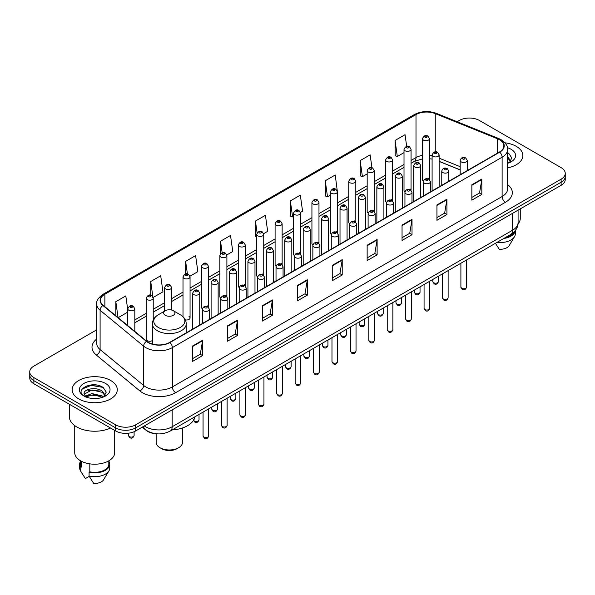 <?xml version="1.0" encoding="UTF-8"?>
<svg xmlns="http://www.w3.org/2000/svg" width="595" height="595" viewBox="0 0 595 595"><rect width="100%" height="100%" fill="white"/><g stroke="black" fill="none" stroke-linecap="round" stroke-linejoin="round"><path stroke-width="0.89" d="M410.029 188.935A3.525 2.038 0 0 1 411.056 190.281L411.063 149.3A3.525 2.038 180 0 1 408.884 151.182A3.525 2.038 180 0 1 405.039 150.736A3.525 2.038 180 0 1 404.012 149.3L404.012 190.37A3.525 2.038 0 0 0 405.002 191.791M392.648 200.917L392.648 159.929A3.525 2.038 180 0 1 390.469 161.81A3.525 2.038 180 0 1 386.624 161.371A3.525 2.038 180 0 1 385.59 159.929L385.59 201.006A3.525 2.038 0 0 0 386.586 202.419M373.191 210.199A3.525 2.038 0 0 1 374.225 211.545L374.225 170.564A3.525 2.038 180 0 1 372.054 172.446A3.525 2.038 180 0 1 368.208 172A3.525 2.038 180 0 1 367.175 170.564L367.175 211.634A3.525 2.038 0 0 0 368.171 213.055M354.776 220.827A3.525 2.038 0 0 1 355.81 222.18L355.81 181.2A3.525 2.038 180 0 1 353.631 183.074A3.525 2.038 180 0 1 349.793 182.635A3.525 2.038 180 0 1 348.759 181.2L348.759 222.27A3.525 2.038 0 0 0 349.748 223.683M337.395 232.816L337.395 191.828A3.525 2.038 180 0 1 335.216 193.71A3.525 2.038 180 0 1 331.378 193.271A3.525 2.038 180 0 1 330.344 191.828L330.344 232.905A3.525 2.038 0 0 0 331.333 234.318M318.98 243.444L318.98 202.464A3.525 2.038 180 0 1 316.8 204.345A3.525 2.038 180 0 1 312.955 203.899A3.525 2.038 180 0 1 311.929 202.464L311.929 243.534A3.525 2.038 0 0 0 312.918 244.954M299.53 252.726A3.525 2.038 0 0 1 300.557 254.08L300.564 213.092A3.525 2.038 180 0 1 298.385 214.974A3.525 2.038 180 0 1 294.54 214.535A3.525 2.038 180 0 1 293.506 213.092L293.506 254.169A3.525 2.038 0 0 0 294.503 255.582M281.108 263.362A3.525 2.038 0 0 1 282.142 264.708L282.142 223.727A3.525 2.038 180 0 1 279.97 225.609A3.525 2.038 180 0 1 276.125 225.17A3.525 2.038 180 0 1 275.091 223.727L275.091 264.805A3.525 2.038 0 0 0 276.087 266.218M262.692 273.998A3.525 2.038 0 0 1 263.726 275.344L263.726 234.363A3.525 2.038 180 0 1 261.547 236.245A3.525 2.038 180 0 1 257.709 235.799A3.525 2.038 180 0 1 256.676 234.363L256.676 275.433A3.525 2.038 0 0 0 257.665 276.853M245.311 285.979L245.311 244.991A3.525 2.038 180 0 1 243.132 246.873A3.525 2.038 180 0 1 239.294 246.434A3.525 2.038 180 0 1 238.26 244.991L238.26 286.069A3.525 2.038 0 0 0 239.25 287.482M225.862 295.261A3.525 2.038 0 0 1 226.888 296.608L226.896 255.627A3.525 2.038 180 0 1 224.717 257.509A3.525 2.038 180 0 1 220.871 257.062A3.525 2.038 180 0 1 219.845 255.627L219.845 296.697A3.525 2.038 0 0 0 220.834 298.117M207.447 305.889A3.525 2.038 0 0 1 208.473 307.243L208.473 266.262A3.525 2.038 180 0 1 206.301 268.137A3.525 2.038 180 0 1 202.456 267.698A3.525 2.038 180 0 1 201.422 266.262L201.422 307.332A3.525 2.038 0 0 0 202.419 308.745M153.227 320.043L153.227 298.154A3.525 2.038 180 0 1 151.048 300.036A3.525 2.038 180 0 1 147.21 299.597A3.525 2.038 180 0 1 146.177 298.154L146.177 339.232A3.525 2.038 0 0 0 147.21 340.667A3.525 2.038 0 0 0 152.387 340.548M428.445 178.299A3.525 2.038 0 0 1 429.471 179.645L429.478 138.665A3.525 2.038 180 0 1 427.299 140.546A3.525 2.038 180 0 1 423.462 140.108A3.525 2.038 180 0 1 422.428 138.665L422.428 179.742A3.525 2.038 0 0 0 423.417 181.155M460.188 169.947L439.155 161.438M392.64 200.917A3.525 2.038 0 0 0 391.614 199.563M337.387 232.809A3.525 2.038 0 0 0 336.361 231.462M318.972 243.444A3.525 2.038 0 0 0 317.946 242.098M245.304 285.979A3.525 2.038 0 0 0 244.277 284.626M185.32 319.879A3.525 2.038 0 0 0 190.058 317.968A3.525 2.038 0 0 0 189.024 316.525M156.73 433.815A14.102 8.144 180 0 1 146.162 430.363L142.25 427.136M96.598 385.047A18.802 10.859 0 0 0 85.591 386.356M96.702 329.831L33.878 366.103A14.102 8.144 0 0 0 29.75 371.86L29.75 378.004A14.102 8.144 0 0 0 33.878 383.76L115.661 430.973A14.102 8.144 0 0 0 135.608 430.973L561.122 185.305A14.102 8.144 0 0 0 565.25 179.549L565.25 176.477A14.102 8.144 0 0 1 561.122 182.234A14.102 8.144 0 0 0 565.25 176.477L565.25 173.405A14.102 8.144 0 0 0 561.122 167.649L479.339 120.435A14.102 8.144 0 0 0 459.392 120.435L457.146 121.73M29.75 371.86A14.102 8.144 0 0 0 33.878 377.617L115.661 424.83A14.102 8.144 0 0 0 135.608 424.83L135.608 427.902L561.122 182.234L135.608 427.902A14.102 8.144 0 0 1 115.661 427.902A14.102 8.144 0 0 0 135.608 427.902L135.608 430.973M33.878 377.617L33.878 380.688L115.661 427.902L33.878 380.688A14.102 8.144 0 0 1 29.75 374.932A14.102 8.144 0 0 0 33.878 380.688L33.878 383.76M516.244 146.34A22.565 13.03 0 0 0 504.969 142.807A22.565 13.03 0 0 1 516.244 146.34A22.565 13.03 0 0 1 522.849 155.555A22.565 13.03 0 0 0 516.244 146.34M110.67 380.495A22.565 13.03 0 0 0 86.082 377.669A22.565 13.03 0 0 0 72.151 389.71A22.565 13.03 0 0 0 78.756 398.918A22.565 13.03 0 0 0 103.352 401.744A22.565 13.03 0 0 0 117.282 389.71A22.565 13.03 0 0 0 110.67 380.495A22.565 13.03 0 0 0 86.082 377.669A22.565 13.03 0 0 0 72.151 389.71A22.565 13.03 0 0 0 78.756 398.918A22.565 13.03 0 0 0 103.352 401.744A22.565 13.03 0 0 0 117.282 389.71A22.565 13.03 0 0 0 110.67 380.495M499.45 139.721A15.046 8.687 180 0 1 503.861 145.864A15.046 8.687 180 0 1 499.45 152.008L169.679 342.4A15.046 8.687 180 0 1 146.72 341.24L103.18 305.339A15.046 8.687 180 0 1 100.458 300.356A15.046 8.687 180 0 1 104.869 294.213L416.002 114.582A15.046 8.687 180 0 1 435.265 113.615L497.442 138.747A15.046 8.687 180 0 1 499.45 139.721M499.718 139.565A15.418 8.903 0 0 0 497.658 138.568L435.481 113.437A15.418 8.903 0 0 0 415.734 114.433L104.601 294.064A15.418 8.903 0 0 0 102.876 305.466L146.407 341.359A15.418 8.903 0 0 0 169.947 342.549L499.718 152.156A15.418 8.903 0 0 0 499.718 139.565M192.616 346.007L192.616 361.358L202.59 355.602L202.59 340.251L192.616 346.007M192.616 358.636L200.299 354.204L202.553 340.757A3.763 2.172 -120 0 0 202.59 340.251M200.232 354.241L202.59 355.602M227.521 325.852L227.521 341.21L237.494 335.454L237.494 320.095L227.521 325.852M227.521 338.481L235.204 334.048L237.457 320.608A3.763 2.172 -120 0 0 237.494 320.095M235.137 334.085L237.494 335.454M262.425 305.704L262.425 321.055L272.398 315.298L272.398 299.94L262.425 305.704M262.425 318.332L270.108 313.9L272.361 300.453A3.763 2.172 -120 0 0 272.398 299.94M270.041 313.937L272.398 315.298M297.336 285.548L297.336 300.906L307.31 295.142L307.31 279.791L297.336 285.548M297.336 298.177L305.012 293.744L307.265 280.297A3.763 2.172 -120 0 0 307.31 279.791M304.945 293.781L307.31 295.142M471.857 184.785L471.857 200.143L481.831 194.379L481.831 179.028L471.857 184.785M471.857 197.414L479.54 192.981L481.794 179.541A3.763 2.172 -120 0 0 481.831 179.028M479.473 193.018L481.831 194.379M436.953 204.94L436.953 220.291L446.927 214.535L446.927 199.184L436.953 204.94M436.953 217.569L444.636 213.136L446.89 199.689A3.763 2.172 -120 0 0 446.927 199.184M444.569 213.174L446.927 214.535M402.049 225.089L402.049 240.447L412.023 234.69L412.023 219.332L402.049 225.089M402.049 237.725L409.732 233.285L411.985 219.845A3.763 2.172 -120 0 0 412.023 219.332M409.665 233.322L412.023 234.69M367.145 245.244L367.145 260.595L377.118 254.839L377.118 239.488L367.145 245.244M367.145 257.873L374.828 253.44L377.074 239.993A3.763 2.172 -120 0 0 377.118 239.488M374.761 253.477L377.118 254.839M332.241 265.392L332.241 280.751L342.214 274.994L342.214 259.636L332.241 265.392M332.241 278.029L339.924 273.588L342.17 260.149A3.763 2.172 -120 0 0 342.214 259.636M339.857 273.633L342.214 274.994M507.617 167.879A22.565 13.03 0 0 0 522.849 155.555A22.565 13.03 0 0 1 507.617 167.879M135.608 424.83L561.122 179.162A14.102 8.144 0 0 0 565.25 173.405M189.976 276.206L197.86 271.647L195.606 255.605L185.64 261.369L185.64 273.953M153.138 297.47L162.956 291.803L160.702 275.76L150.728 281.517L150.728 295.254M127.761 309.876L125.798 295.916L115.824 301.672L115.824 315.767M300.475 212.408L302.58 211.195L300.326 195.153L290.353 200.909L290.516 216.171M337.305 191.144L335.23 174.997L325.257 180.754L325.42 196.015M371.942 167.716L370.135 154.849L360.161 160.605L360.325 175.867M406.675 146.355L405.039 134.693L395.073 140.45L395.229 155.712M226.807 254.943L232.764 251.499L230.518 235.456L220.544 241.213L220.544 253.782M263.637 233.671L267.668 231.343L265.422 215.301L255.448 221.057L255.605 236.319M256.676 236.721L255.448 236.26M255.448 221.057L257.107 232.876M290.353 200.909L292.606 216.952L293.506 216.431M292.606 216.952L290.353 216.111M325.257 180.754L327.51 196.796L330.344 195.16M327.51 196.796L325.257 195.956M360.161 160.605L362.414 176.648L367.175 173.896M362.414 176.648L360.161 175.808M395.073 140.45L397.319 156.492L404.012 152.632M397.319 156.492L395.073 155.652M220.544 241.213L222.166 252.771M185.64 261.369L187.403 273.953M150.728 281.517L152.878 296.816M118.145 317.678L127.761 312.122M115.824 301.672L118.063 317.611M518.029 223.817A19.977 11.536 0 0 0 520.268 218.506L520.268 208.89M507.617 161.706L509.045 162.822M507.795 156.946L510.852 161.163M507.795 158.158L510.614 161.483M507.617 163.328A15.329 8.851 0 0 0 511.12 161.81A15.329 8.851 0 0 0 511.12 149.3A15.329 8.851 0 0 0 507.446 147.731M509.402 162.666L511.804 157.95L508.77 153.376M505.207 237.658A14.102 8.144 0 0 0 513.954 232.02M495.449 243.288L499.25 249.238A9.401 5.429 0 0 0 509.171 245.616L514.504 236.698A15.046 8.687 0 0 0 515.33 233.865L515.33 230.481M497.078 242.351A15.046 8.687 0 0 0 514.504 236.698M503.794 238.469A15.046 8.687 0 0 0 515.307 230.51M507.617 152.803L508.561 153.235M156.15 433.785L156.15 442.375A13.164 7.601 0 0 0 160.003 447.745L161.669 448.704A10.814 6.24 0 0 0 176.96 448.704L178.619 447.745A13.164 7.601 0 0 0 182.479 442.375L182.479 427.969M161.669 448.704L160.003 447.745A13.164 7.601 0 0 0 178.619 447.745M165.328 315.313A5.645 3.258 0 0 0 173.301 315.313A5.645 3.258 0 0 0 173.301 310.709L180.307 314.755A15.544 8.977 0 0 1 180.307 327.451A15.544 8.977 0 0 1 158.322 327.451A15.544 8.977 0 0 1 158.322 314.755C154.492 317.031 152.513 320.05 152.387 323.814A16.928 9.773 0 0 0 157.348 330.723A16.928 9.773 0 0 0 175.793 332.843A16.928 9.773 0 0 0 186.235 323.814C186.116 320.05 184.138 317.031 180.307 314.755L173.301 310.709A5.645 3.258 0 0 0 165.328 310.709A5.645 3.258 0 0 0 165.328 315.313M172.119 429.962A25.86 14.927 0 0 0 195.019 416.738M69.332 404.221L69.332 416.582A25.384 14.659 0 0 0 76.762 426.942A25.384 14.659 0 0 0 110.558 428.028M74.732 425.618L74.732 452.661A19.977 11.536 0 0 0 80.585 460.82A19.977 11.536 0 0 0 102.362 463.319A19.977 11.536 0 0 0 114.694 452.661L114.694 430.416M92.151 398.434L95.728 398.538M85.122 396.181L91.965 393.57L102.228 395.972L103.478 396.969M85.621 396.947L93.437 394.738L102.228 397.192M84.088 393.607L85.844 396.924M84.103 393.905C83.017 389.19 95.951 386.408 102.228 391.101L105.285 395.318M84.155 394.217L91.942 389.933L102.228 392.313L105.04 395.63M103.835 396.82L106.237 392.105L103.203 387.531C92.448 379.796 73.334 389.985 84.371 396.233L84.914 396.568M105.553 383.448A15.329 8.851 0 0 0 83.88 383.448A15.329 8.851 0 0 0 83.88 395.965A15.329 8.851 0 0 0 105.553 395.965A15.329 8.851 0 0 0 105.553 383.448M80.615 460.835L80.615 464.174A14.102 8.144 0 0 0 81.493 467.015L81.493 461.311M80.615 461.155A15.046 8.687 0 0 0 79.671 464.174L79.671 468.012A15.046 8.687 0 0 0 80.496 470.853A15.046 8.687 0 0 0 80.771 471.27L85.368 478.596L89.243 476.357M80.771 471.27L80.771 467.432L81.493 467.015M79.671 464.174A15.046 8.687 0 0 0 80.771 467.432M86.082 397.237L84.14 394.143M89.808 463.84L89.808 471.813A14.102 8.144 0 0 0 108.818 464.174L108.818 460.835M89.808 471.813L89.079 472.229L89.079 476.067L93.683 483.393A9.401 5.429 0 0 0 103.604 479.771L108.937 470.853A15.046 8.687 0 0 0 109.763 468.012L109.763 464.174A15.046 8.687 0 0 0 108.818 461.155M89.079 476.067A15.046 8.687 0 0 0 108.937 470.853M89.079 472.229A15.046 8.687 0 0 0 109.763 464.174M82.125 389.063L91.132 385.374L102.995 387.39M87.748 390.863L91.132 390.246L99.677 390.997M87.71 395.749L91.132 395.125L99.663 395.868M144.317 425.946A18.802 10.859 0 0 0 145.582 426.749A18.802 10.859 0 0 0 172.171 426.749L512.585 230.213A18.802 10.859 0 0 0 518.089 222.537C518.23 227.208 515.746 231.202 510.636 234.519L170.222 431.055A9.401 5.429 60 0 0 172.171 426.749L172.171 409.858M512.585 213.322L512.585 230.213A9.401 5.429 60 0 1 510.636 234.519M143.551 426.384A9.401 6.292 129.5 0 0 145.195 429.441L142.339 427.084M561.122 185.305L561.122 179.162M115.661 430.973L115.661 424.83M507.617 184.554A23.51 13.573 180 0 1 505.438 202.293L175.666 392.685A4.701 2.715 60 0 1 172.342 386.929L502.113 196.529A18.802 10.859 0 0 0 507.617 188.853L507.617 149.546A18.802 10.859 180 0 1 502.113 157.221A4.701 2.715 -120 0 0 499.718 152.156M175.666 392.685A23.51 13.573 180 0 1 142.421 392.685A23.51 13.573 180 0 1 139.788 390.87L96.249 354.97A23.51 13.573 180 0 1 96.702 339.046M145.745 386.929A18.802 10.859 0 0 0 172.342 386.929L172.342 347.614A18.802 10.859 180 0 1 143.64 346.171L100.101 310.27A18.802 10.859 180 0 1 96.702 304.045L96.702 343.352A18.802 10.859 0 0 0 100.101 349.577L143.64 385.478A18.802 10.859 0 0 0 145.745 386.929M507.617 149.546C508.249 146.608 506.085 143.335 501.139 139.721L498.67 138.516A4.701 2.202 112 0 0 497.658 138.568M498.67 138.516L436.492 113.385C428.705 110.625 421.312 111.027 414.313 114.582A4.701 2.715 60 0 1 415.734 114.433M104.601 294.064A4.701 2.715 -120 0 0 103.18 294.213C98.301 297.723 96.137 300.996 96.702 304.045M102.876 305.466A4.701 3.146 129.5 0 0 100.101 310.27L100.101 349.577A4.701 3.146 -50.5 0 1 96.249 354.97M436.492 113.385A4.701 2.202 112 0 0 435.481 113.437M146.407 341.359A4.701 3.146 129.5 0 0 143.64 346.171L143.64 385.478A4.701 3.146 -50.5 0 1 139.788 390.87M169.947 342.549A4.701 2.715 60 0 1 172.342 347.614L502.113 157.221L502.113 196.529A4.701 2.715 60 0 0 505.438 202.293M104.869 294.213L104.869 306.73M497.442 138.747L497.442 153.16M435.265 113.615L435.265 151.866M468.332 169.969L467.239 169.53M460.188 166.682L439.155 158.173M432.096 155.63A15.046 8.687 0 0 0 429.478 155.191M422.428 155.384A15.046 8.687 0 0 0 416.002 157.578L411.063 160.427M416.002 114.582L416.002 157.578A8.464 4.886 60 0 1 414.246 161.453L411.063 163.29M404.012 164.503L392.648 171.062M385.59 175.131L374.225 181.698M367.175 185.766L355.81 192.326M348.759 196.402L337.395 202.962M330.344 207.03L318.98 213.59M311.929 217.666L300.564 224.226M293.506 228.294L282.142 234.861M275.091 238.93L263.726 245.49M256.676 249.565L245.311 256.125M238.26 260.193L226.896 266.761M219.845 270.829L208.473 277.389M201.422 281.465L190.058 288.025M183.007 292.093L171.643 298.653M164.592 302.729L153.227 309.288M146.177 313.357L134.812 319.924M127.761 323.992L126.609 324.654M332.241 265.883L342.17 260.149M367.145 245.728L377.074 239.993M402.049 225.579L411.985 219.845M436.953 205.424L446.89 199.689M471.857 185.276L481.794 179.541M297.336 286.031L307.265 280.297M262.425 306.187L272.361 300.453M227.521 326.343L237.457 320.608M192.616 346.491L202.553 340.757M466.539 287.14C465.61 289.683 464.167 290.42 462.211 289.371L460.894 287.14A2.819 1.629 0 0 0 461.72 288.292A2.819 1.629 0 0 0 464.799 288.649A2.819 1.629 0 0 0 466.539 287.14L466.539 259.978M461.222 161.907A3.525 2.038 180 0 1 460.188 160.471C461.088 157.578 462.932 156.738 465.721 157.95L467.239 160.471A3.525 2.038 180 0 1 465.067 162.346A3.525 2.038 180 0 1 461.222 161.907M464.546 158.069A1.175 0.677 0 0 0 462.888 158.069A1.175 0.677 0 0 0 462.888 159.029A1.175 0.677 0 0 0 464.546 159.029A1.175 0.677 0 0 0 464.546 158.069M448.117 297.775C447.195 300.311 445.752 301.055 443.788 300.006L442.479 297.775A2.819 1.629 0 0 0 443.305 298.928A2.819 1.629 0 0 0 446.376 299.278A2.819 1.629 0 0 0 448.117 297.775L448.117 270.613M442.806 172.543A3.525 2.038 180 0 1 441.773 171.1C442.673 168.207 444.517 167.366 447.306 168.586L448.823 171.1A3.525 2.038 180 0 1 446.652 172.981A3.525 2.038 180 0 1 442.806 172.543M446.131 168.705A1.175 0.677 0 0 0 444.465 168.705A1.175 0.677 0 0 0 444.465 169.664A1.175 0.677 0 0 0 446.131 169.664A1.175 0.677 0 0 0 446.131 168.705M429.702 308.411C428.772 310.947 427.329 311.691 425.373 310.635L424.064 308.411A2.819 1.629 0 0 0 424.889 309.564A2.819 1.629 0 0 0 427.961 309.913A2.819 1.629 0 0 0 429.702 308.411L429.702 281.249M424.391 183.171A3.525 2.038 180 0 1 423.357 181.735C424.257 178.842 426.102 178.002 428.891 179.221L430.408 181.735A3.525 2.038 180 0 1 428.229 183.617A3.525 2.038 180 0 1 424.391 183.171M427.716 179.333A1.175 0.677 0 0 0 426.05 179.333A1.175 0.677 0 0 0 426.05 180.292A1.175 0.677 0 0 0 427.716 180.292A1.175 0.677 0 0 0 427.716 179.333M411.286 319.039C410.357 321.575 408.914 322.319 406.958 321.27L405.649 319.039A2.819 1.629 0 0 0 406.474 320.192A2.819 1.629 0 0 0 409.546 320.549A2.819 1.629 0 0 0 411.286 319.039L411.286 291.877M405.976 193.806A3.525 2.038 180 0 1 404.942 192.363C405.842 189.47 407.687 188.637 410.476 189.85L411.993 192.363A3.525 2.038 180 0 1 409.814 194.245A3.525 2.038 180 0 1 405.976 193.806M409.301 189.969A1.175 0.677 0 0 0 407.635 189.969A1.175 0.677 0 0 0 407.635 190.928A1.175 0.677 0 0 0 409.301 190.928A1.175 0.677 0 0 0 409.301 189.969M392.871 329.675C391.941 332.211 390.498 332.955 388.542 331.898L387.226 329.675A2.819 1.629 0 0 0 388.052 330.827A2.819 1.629 0 0 0 391.131 331.177A2.819 1.629 0 0 0 392.871 329.675L392.871 302.513M387.553 204.442A3.525 2.038 180 0 1 386.527 202.999C387.427 200.106 389.271 199.266 392.053 200.485L393.578 202.999A3.525 2.038 180 0 1 391.398 204.881A3.525 2.038 180 0 1 387.553 204.442M390.878 200.597A1.175 0.677 0 0 0 389.219 200.597A1.175 0.677 0 0 0 389.219 201.564A1.175 0.677 0 0 0 390.878 201.564A1.175 0.677 0 0 0 390.878 200.597M374.456 340.31C373.526 342.846 372.083 343.583 370.127 342.534L368.811 340.31A2.819 1.629 0 0 0 369.636 341.456A2.819 1.629 0 0 0 372.715 341.813A2.819 1.629 0 0 0 374.456 340.31L374.456 313.149M369.138 215.07A3.525 2.038 180 0 1 368.104 213.635C369.004 210.742 370.849 209.901 373.638 211.113L375.155 213.635A3.525 2.038 180 0 1 372.983 215.516A3.525 2.038 180 0 1 369.138 215.07M372.463 211.232A1.175 0.677 0 0 0 370.804 211.232A1.175 0.677 0 0 0 370.804 212.192A1.175 0.677 0 0 0 372.463 212.192A1.175 0.677 0 0 0 372.463 211.232M356.033 350.938C355.111 353.475 353.668 354.218 351.704 353.17L350.396 350.938A2.819 1.629 0 0 0 351.221 352.091A2.819 1.629 0 0 0 354.293 352.441A2.819 1.629 0 0 0 356.033 350.938L356.033 323.777M350.723 225.706A3.525 2.038 180 0 1 349.689 224.263C350.589 221.37 352.433 220.537 355.222 221.749L356.74 224.263A3.525 2.038 180 0 1 354.568 226.145A3.525 2.038 180 0 1 350.723 225.706M354.047 221.868A1.175 0.677 0 0 0 352.381 221.868A1.175 0.677 0 0 0 352.381 222.828A1.175 0.677 0 0 0 354.047 222.828A1.175 0.677 0 0 0 354.047 221.868M337.618 361.574C336.688 364.11 335.245 364.854 333.289 363.798L331.98 361.574A2.819 1.629 0 0 0 332.806 362.727A2.819 1.629 0 0 0 335.878 363.076A2.819 1.629 0 0 0 337.618 361.574L337.618 334.412M332.308 236.334A3.525 2.038 180 0 1 331.274 234.899C332.174 232.005 334.018 231.165 336.807 232.385L338.324 234.899A3.525 2.038 180 0 1 336.145 236.78A3.525 2.038 180 0 1 332.308 236.334M335.632 232.496A1.175 0.677 0 0 0 333.966 232.496A1.175 0.677 0 0 0 333.966 233.456A1.175 0.677 0 0 0 335.632 233.456A1.175 0.677 0 0 0 335.632 232.496M319.203 372.202C318.273 374.746 316.83 375.482 314.874 374.434L313.565 372.202A2.819 1.629 0 0 0 314.391 373.355A2.819 1.629 0 0 0 317.462 373.712A2.819 1.629 0 0 0 319.203 372.202L319.203 345.041M313.892 246.97A3.525 2.038 180 0 1 312.858 245.534C313.758 242.641 315.603 241.801 318.392 243.013L319.909 245.534A3.525 2.038 180 0 1 317.73 247.408A3.525 2.038 180 0 1 313.892 246.97M317.217 243.132A1.175 0.677 0 0 0 315.551 243.132A1.175 0.677 0 0 0 315.551 244.091A1.175 0.677 0 0 0 317.217 244.091A1.175 0.677 0 0 0 317.217 243.132M300.787 382.838C299.858 385.374 298.415 386.118 296.459 385.069L295.142 382.838A2.819 1.629 0 0 0 295.968 383.991A2.819 1.629 0 0 0 299.047 384.34A2.819 1.629 0 0 0 300.787 382.838L300.787 355.676M295.47 257.605A3.525 2.038 180 0 1 294.436 256.162C295.343 253.269 297.188 252.429 299.969 253.649L301.494 256.162A3.525 2.038 180 0 1 299.315 258.044A3.525 2.038 180 0 1 295.47 257.605M298.794 253.768A1.175 0.677 0 0 0 297.136 253.768A1.175 0.677 0 0 0 297.136 254.727A1.175 0.677 0 0 0 298.794 254.727A1.175 0.677 0 0 0 298.794 253.768M282.372 393.474C281.442 396.01 280 396.753 278.043 395.697L276.727 393.474A2.819 1.629 0 0 0 277.553 394.619A2.819 1.629 0 0 0 280.632 394.976A2.819 1.629 0 0 0 282.372 393.474L282.372 366.312M277.054 268.233A3.525 2.038 180 0 1 276.021 266.798C276.92 263.905 278.765 263.064 281.554 264.284L283.071 266.798A3.525 2.038 180 0 1 280.899 268.68A3.525 2.038 180 0 1 277.054 268.233M280.379 264.396A1.175 0.677 0 0 0 278.72 264.396A1.175 0.677 0 0 0 278.72 265.355A1.175 0.677 0 0 0 280.379 265.355A1.175 0.677 0 0 0 280.379 264.396M263.949 404.102C263.027 406.638 261.584 407.382 259.621 406.333L258.312 404.102A2.819 1.629 0 0 0 259.137 405.255A2.819 1.629 0 0 0 262.209 405.612A2.819 1.629 0 0 0 263.949 404.102L263.949 376.94M258.639 278.869A3.525 2.038 180 0 1 257.605 277.426C258.505 274.533 260.35 273.7 263.139 274.912L264.656 277.426A3.525 2.038 180 0 1 262.484 279.308A3.525 2.038 180 0 1 258.639 278.869M261.964 275.031A1.175 0.677 0 0 0 260.298 275.031A1.175 0.677 0 0 0 260.298 275.991A1.175 0.677 0 0 0 261.964 275.991A1.175 0.677 0 0 0 261.964 275.031M245.534 414.737C244.605 417.274 243.162 418.017 241.206 416.961L239.897 414.737A2.819 1.629 0 0 0 240.722 415.89A2.819 1.629 0 0 0 243.794 416.24A2.819 1.629 0 0 0 245.534 414.737L245.534 387.576M240.224 289.505A3.525 2.038 180 0 1 239.19 288.062C240.09 285.169 241.934 284.328 244.724 285.548L246.241 288.062A3.525 2.038 180 0 1 244.062 289.943A3.525 2.038 180 0 1 240.224 289.505M243.548 285.659A1.175 0.677 0 0 0 241.882 285.659A1.175 0.677 0 0 0 241.882 286.626A1.175 0.677 0 0 0 243.548 286.626A1.175 0.677 0 0 0 243.548 285.659M227.119 425.373C226.189 427.909 224.746 428.645 222.79 427.597L221.474 425.373A2.819 1.629 0 0 0 222.307 426.518A2.819 1.629 0 0 0 225.379 426.875A2.819 1.629 0 0 0 227.119 425.373L227.119 398.211M221.809 300.133A3.525 2.038 180 0 1 220.775 298.697C221.675 295.804 223.519 294.964 226.308 296.176L227.826 298.697A3.525 2.038 180 0 1 225.646 300.579A3.525 2.038 180 0 1 221.809 300.133M225.133 296.295A1.175 0.677 0 0 0 223.467 296.295A1.175 0.677 0 0 0 223.467 297.255A1.175 0.677 0 0 0 225.133 297.255A1.175 0.677 0 0 0 225.133 296.295M208.704 436.001C207.774 438.537 206.331 439.281 204.375 438.232L203.059 436.001A2.819 1.629 0 0 0 203.884 437.154A2.819 1.629 0 0 0 206.963 437.504A2.819 1.629 0 0 0 208.704 436.001L208.704 408.839M203.386 310.769A3.525 2.038 180 0 1 202.352 309.326C203.259 306.432 205.104 305.599 207.886 306.812L209.41 309.326A3.525 2.038 180 0 1 207.231 311.207A3.525 2.038 180 0 1 203.386 310.769M206.71 306.931A1.175 0.677 0 0 0 205.052 306.931A1.175 0.677 0 0 0 205.052 307.89A1.175 0.677 0 0 0 206.71 307.89A1.175 0.677 0 0 0 206.71 306.931M433.629 282.707A2.819 1.629 0 0 0 436.708 283.064A2.819 1.629 0 0 0 438.448 281.554C437.518 284.098 436.076 284.834 434.119 283.785L432.803 281.554A2.819 1.629 0 0 0 433.629 282.707M439.155 186.815L439.155 154.886A3.525 2.038 180 0 1 436.975 156.768A3.525 2.038 180 0 1 433.13 156.321A3.525 2.038 180 0 1 432.096 154.886L432.096 190.891M434.796 153.443A1.175 0.677 0 0 0 436.455 153.443A1.175 0.677 0 0 0 436.455 152.484A1.175 0.677 0 0 0 434.796 152.484A1.175 0.677 0 0 0 434.796 153.443M415.213 293.342A2.819 1.629 0 0 0 418.285 293.692A2.819 1.629 0 0 0 420.033 292.19C419.103 294.726 417.66 295.47 415.704 294.421L414.388 292.19A2.819 1.629 0 0 0 415.213 293.342M420.732 197.451L420.732 165.514A3.525 2.038 180 0 1 418.56 167.396A3.525 2.038 180 0 1 414.715 166.957A3.525 2.038 180 0 1 413.681 165.514L413.681 201.526M416.381 164.079A1.175 0.677 0 0 0 418.04 164.079A1.175 0.677 0 0 0 418.04 163.119A1.175 0.677 0 0 0 416.381 163.119A1.175 0.677 0 0 0 416.381 164.079M396.798 303.978A2.819 1.629 0 0 0 399.87 304.328A2.819 1.629 0 0 0 401.61 302.825C400.68 305.361 399.245 306.105 397.281 305.049L395.972 302.825A2.819 1.629 0 0 0 396.798 303.978M402.317 208.086L402.317 176.15A3.525 2.038 180 0 1 400.145 178.031A3.525 2.038 180 0 1 396.3 177.585A3.525 2.038 180 0 1 395.266 176.15L395.266 212.155M397.958 174.707A1.175 0.677 0 0 0 399.624 174.707A1.175 0.677 0 0 0 399.624 173.747A1.175 0.677 0 0 0 397.958 173.747A1.175 0.677 0 0 0 397.958 174.707M378.383 314.606A2.819 1.629 0 0 0 381.454 314.963A2.819 1.629 0 0 0 383.195 313.453C382.265 315.99 380.822 316.733 378.866 315.685L377.557 313.453A2.819 1.629 0 0 0 378.383 314.606M383.901 218.715L383.901 186.785A3.525 2.038 180 0 1 381.722 188.66A3.525 2.038 180 0 1 377.885 188.221A3.525 2.038 180 0 1 376.851 186.785L376.851 222.79M379.543 185.343A1.175 0.677 0 0 0 381.209 185.343A1.175 0.677 0 0 0 381.209 184.383A1.175 0.677 0 0 0 379.543 184.383A1.175 0.677 0 0 0 379.543 185.343M359.968 325.242A2.819 1.629 0 0 0 363.039 325.591A2.819 1.629 0 0 0 364.78 324.089C363.85 326.625 362.407 327.369 360.451 326.32L359.135 324.089A2.819 1.629 0 0 0 359.968 325.242M365.486 229.35L365.486 197.414A3.525 2.038 180 0 1 363.307 199.295A3.525 2.038 180 0 1 359.462 198.856A3.525 2.038 180 0 1 358.435 197.414L358.435 233.418M361.128 195.978A1.175 0.677 0 0 0 362.786 195.978A1.175 0.677 0 0 0 362.786 195.019A1.175 0.677 0 0 0 361.128 195.019A1.175 0.677 0 0 0 361.128 195.978M341.545 335.87A2.819 1.629 0 0 0 344.624 336.227A2.819 1.629 0 0 0 346.364 334.725C345.435 337.261 343.992 338.005 342.036 336.949L340.719 334.725A2.819 1.629 0 0 0 341.545 335.87M347.071 239.986L347.071 208.049A3.525 2.038 180 0 1 344.892 209.931A3.525 2.038 180 0 1 341.047 209.485A3.525 2.038 180 0 1 340.013 208.049L340.013 244.054M342.713 206.606A1.175 0.677 0 0 0 344.371 206.606A1.175 0.677 0 0 0 344.371 205.647A1.175 0.677 0 0 0 342.713 205.647A1.175 0.677 0 0 0 342.713 206.606M323.13 346.506A2.819 1.629 0 0 0 326.201 346.863A2.819 1.629 0 0 0 327.949 345.353C327.019 347.889 325.577 348.633 323.62 347.584L322.304 345.353A2.819 1.629 0 0 0 323.13 346.506M328.648 250.614L328.648 218.677A3.525 2.038 180 0 1 326.476 220.559A3.525 2.038 180 0 1 322.631 220.12A3.525 2.038 180 0 1 321.597 218.677L321.597 254.69M324.297 217.242A1.175 0.677 0 0 0 325.956 217.242A1.175 0.677 0 0 0 325.956 216.283A1.175 0.677 0 0 0 324.297 216.283A1.175 0.677 0 0 0 324.297 217.242M304.714 357.141A2.819 1.629 0 0 0 307.786 357.491A2.819 1.629 0 0 0 309.526 355.988C308.597 358.525 307.154 359.268 305.198 358.212L303.889 355.988A2.819 1.629 0 0 0 304.714 357.141M310.233 261.25L310.233 229.313A3.525 2.038 180 0 1 308.061 231.195A3.525 2.038 180 0 1 304.216 230.756A3.525 2.038 180 0 1 303.182 229.313L303.182 265.318M305.875 227.87A1.175 0.677 0 0 0 307.541 227.87A1.175 0.677 0 0 0 307.541 226.911A1.175 0.677 0 0 0 305.875 226.911A1.175 0.677 0 0 0 305.875 227.87M286.299 367.77A2.819 1.629 0 0 0 289.371 368.127A2.819 1.629 0 0 0 291.111 366.617C290.182 369.16 288.739 369.897 286.783 368.848L285.474 366.617A2.819 1.629 0 0 0 286.299 367.77M291.818 271.878L291.818 239.949A3.525 2.038 180 0 1 289.639 241.823A3.525 2.038 180 0 1 285.801 241.384A3.525 2.038 180 0 1 284.767 239.949L284.767 275.954M287.459 238.506A1.175 0.677 0 0 0 289.125 238.506A1.175 0.677 0 0 0 289.125 237.546A1.175 0.677 0 0 0 287.459 237.546A1.175 0.677 0 0 0 287.459 238.506M267.884 378.405A2.819 1.629 0 0 0 270.956 378.755A2.819 1.629 0 0 0 272.696 377.252C271.766 379.788 270.323 380.532 268.367 379.484L267.051 377.252A2.819 1.629 0 0 0 267.884 378.405M273.403 282.513L273.403 250.577A3.525 2.038 180 0 1 271.223 252.459A3.525 2.038 180 0 1 267.378 252.02A3.525 2.038 180 0 1 266.352 250.577L266.352 286.589M269.044 249.141A1.175 0.677 0 0 0 270.703 249.141A1.175 0.677 0 0 0 270.703 248.182A1.175 0.677 0 0 0 269.044 248.182A1.175 0.677 0 0 0 269.044 249.141M249.461 389.041A2.819 1.629 0 0 0 252.54 389.39A2.819 1.629 0 0 0 254.281 387.888C253.351 390.424 251.908 391.168 249.952 390.112L248.636 387.888A2.819 1.629 0 0 0 249.461 389.041M254.987 293.149L254.987 261.212A3.525 2.038 180 0 1 252.808 263.094A3.525 2.038 180 0 1 248.963 262.648A3.525 2.038 180 0 1 247.929 261.212L247.929 297.217M250.629 259.77A1.175 0.677 0 0 0 252.287 259.77A1.175 0.677 0 0 0 252.287 258.81A1.175 0.677 0 0 0 250.629 258.81A1.175 0.677 0 0 0 250.629 259.77M231.046 399.669A2.819 1.629 0 0 0 234.118 400.026A2.819 1.629 0 0 0 235.865 398.516C234.936 401.052 233.493 401.796 231.537 400.747L230.22 398.516A2.819 1.629 0 0 0 231.046 399.669M236.565 303.777L236.565 271.841A3.525 2.038 180 0 1 234.393 273.722A3.525 2.038 180 0 1 230.548 273.284A3.525 2.038 180 0 1 229.514 271.841L229.514 307.853M232.214 270.405A1.175 0.677 0 0 0 233.872 270.405A1.175 0.677 0 0 0 233.872 269.446A1.175 0.677 0 0 0 232.214 269.446A1.175 0.677 0 0 0 232.214 270.405M212.631 410.305A2.819 1.629 0 0 0 215.702 410.654A2.819 1.629 0 0 0 217.443 409.152C216.513 411.688 215.07 412.432 213.114 411.376L211.805 409.152A2.819 1.629 0 0 0 212.631 410.305M218.149 314.413L218.149 282.476A3.525 2.038 180 0 1 215.978 284.358A3.525 2.038 180 0 1 212.132 283.919A3.525 2.038 180 0 1 211.099 282.476L211.099 318.481M213.791 281.041A1.175 0.677 0 0 0 215.457 281.041A1.175 0.677 0 0 0 215.457 280.081A1.175 0.677 0 0 0 213.791 280.081A1.175 0.677 0 0 0 213.791 281.041M193.546 420.323A2.819 1.629 0 0 0 194.215 420.933A2.819 1.629 0 0 0 197.287 421.29A2.819 1.629 0 0 0 199.028 419.787C198.098 422.324 196.655 423.067 194.699 422.011L193.39 419.787M199.734 325.049L199.734 293.112A3.525 2.038 180 0 1 197.555 294.994A3.525 2.038 180 0 1 193.717 294.547A3.525 2.038 180 0 1 192.683 293.112L192.683 329.117M195.376 291.669A1.175 0.677 0 0 0 197.042 291.669A1.175 0.677 0 0 0 197.042 290.71A1.175 0.677 0 0 0 195.376 290.71A1.175 0.677 0 0 0 195.376 291.669M425.12 137.229A1.175 0.677 0 0 0 426.786 137.229A1.175 0.677 0 0 0 426.786 136.262A1.175 0.677 0 0 0 425.12 136.262A1.175 0.677 0 0 0 425.12 137.229M406.705 147.858A1.175 0.677 0 0 0 408.363 147.858A1.175 0.677 0 0 0 408.363 146.898A1.175 0.677 0 0 0 406.705 146.898A1.175 0.677 0 0 0 406.705 147.858M388.29 158.493A1.175 0.677 0 0 0 389.948 158.493A1.175 0.677 0 0 0 389.948 157.534A1.175 0.677 0 0 0 388.29 157.534A1.175 0.677 0 0 0 388.29 158.493M369.867 169.121A1.175 0.677 0 0 0 371.533 169.121A1.175 0.677 0 0 0 371.533 168.162A1.175 0.677 0 0 0 369.867 168.162A1.175 0.677 0 0 0 369.867 169.121M351.452 179.757A1.175 0.677 0 0 0 353.118 179.757A1.175 0.677 0 0 0 353.118 178.798A1.175 0.677 0 0 0 351.452 178.798A1.175 0.677 0 0 0 351.452 179.757M333.036 190.393A1.175 0.677 0 0 0 334.702 190.393A1.175 0.677 0 0 0 334.702 189.433A1.175 0.677 0 0 0 333.036 189.433A1.175 0.677 0 0 0 333.036 190.393M314.621 201.021A1.175 0.677 0 0 0 316.28 201.021A1.175 0.677 0 0 0 316.28 200.061A1.175 0.677 0 0 0 314.621 200.061A1.175 0.677 0 0 0 314.621 201.021M296.206 211.656A1.175 0.677 0 0 0 297.864 211.656A1.175 0.677 0 0 0 297.864 210.697A1.175 0.677 0 0 0 296.206 210.697A1.175 0.677 0 0 0 296.206 211.656M277.783 222.292A1.175 0.677 0 0 0 279.449 222.292A1.175 0.677 0 0 0 279.449 221.325A1.175 0.677 0 0 0 277.783 221.325A1.175 0.677 0 0 0 277.783 222.292M259.368 232.92A1.175 0.677 0 0 0 261.034 232.92A1.175 0.677 0 0 0 261.034 231.961A1.175 0.677 0 0 0 259.368 231.961A1.175 0.677 0 0 0 259.368 232.92M240.953 243.556A1.175 0.677 0 0 0 242.619 243.556A1.175 0.677 0 0 0 242.619 242.596A1.175 0.677 0 0 0 240.953 242.596A1.175 0.677 0 0 0 240.953 243.556M222.537 254.184A1.175 0.677 0 0 0 224.196 254.184A1.175 0.677 0 0 0 224.196 253.225A1.175 0.677 0 0 0 222.537 253.225A1.175 0.677 0 0 0 222.537 254.184M204.122 264.82A1.175 0.677 0 0 0 205.781 264.82A1.175 0.677 0 0 0 205.781 263.86A1.175 0.677 0 0 0 204.122 263.86A1.175 0.677 0 0 0 204.122 264.82M190.058 317.968L190.058 276.891A3.525 2.038 180 0 1 187.886 278.772A3.525 2.038 180 0 1 184.041 278.334A3.525 2.038 180 0 1 183.007 276.891L183.007 316.748M185.7 275.455A1.175 0.677 0 0 0 187.365 275.455A1.175 0.677 0 0 0 187.365 274.496A1.175 0.677 0 0 0 185.7 274.496A1.175 0.677 0 0 0 185.7 275.455M171.643 310.047L171.643 287.526A3.525 2.038 180 0 1 169.463 289.408A3.525 2.038 180 0 1 165.626 288.962A3.525 2.038 180 0 1 164.592 287.526L164.592 311.133M167.284 286.083A1.175 0.677 0 0 0 168.95 286.083A1.175 0.677 0 0 0 168.95 285.124A1.175 0.677 0 0 0 167.284 285.124A1.175 0.677 0 0 0 167.284 286.083M148.869 296.719A1.175 0.677 0 0 0 150.535 296.719A1.175 0.677 0 0 0 150.535 295.76A1.175 0.677 0 0 0 148.869 295.76A1.175 0.677 0 0 0 148.869 296.719M129.286 436.618A2.819 1.629 0 0 0 132.365 436.968A2.819 1.629 0 0 0 134.106 435.466C133.176 438.002 131.733 438.746 129.777 437.689L128.46 435.466A2.819 1.629 0 0 0 129.286 436.618M134.812 331.415L134.812 308.79A3.525 2.038 180 0 1 132.633 310.672A3.525 2.038 180 0 1 128.788 310.233A3.525 2.038 180 0 1 127.761 308.79L127.761 325.606M130.454 307.347A1.175 0.677 0 0 0 132.112 307.347A1.175 0.677 0 0 0 132.112 306.388A1.175 0.677 0 0 0 130.454 306.388A1.175 0.677 0 0 0 130.454 307.347M170.222 431.055C162.658 434.856 155.094 434.856 147.523 431.055L145.195 429.441M518.089 222.537L518.089 210.147M414.313 114.582L103.18 294.213M432.096 159.088L429.478 158.739M422.428 158.887L414.246 161.453M404.012 167.366L392.648 173.926M385.59 177.994L374.225 184.554M367.175 188.63L355.81 195.19M348.759 199.258L337.395 205.825M330.344 209.894L318.98 216.454M311.929 220.529L300.564 227.089M293.506 231.158L282.142 237.717M275.091 241.793L263.726 248.353M256.676 252.429L245.311 258.989M238.26 263.057L226.896 269.617M219.845 273.693L208.473 280.252M201.422 284.321L190.058 290.888M183.007 294.956L171.643 301.516M164.592 305.592L153.227 312.152M146.177 316.22L134.812 322.78M460.188 169.843L439.155 161.342M186.235 332.836L186.235 323.814M152.387 344.044L152.387 323.814M165.328 310.709L158.322 314.755M82.021 473.404L80.496 470.853M460.894 287.14L460.894 263.235M460.188 174.67L460.188 160.471M467.239 170.601L467.239 160.471M442.479 297.775L442.479 273.871M441.773 185.305L441.773 171.1M448.823 181.237L448.823 171.1M424.064 308.411L424.064 284.507M423.357 195.941L423.357 181.735M430.408 191.865L430.408 181.735M405.649 319.039L405.649 295.135M404.942 206.569L404.942 192.363M411.993 202.501L411.993 192.363M387.226 329.675L387.226 305.771M386.527 217.205L386.527 202.999M393.578 213.129L393.578 202.999M368.811 340.31L368.811 316.399M368.104 227.833L368.104 213.635M375.155 223.765L375.155 213.635M350.396 350.938L350.396 327.034M349.689 238.469L349.689 224.263M356.74 234.4L356.74 224.263M331.98 361.574L331.98 337.67M331.274 249.104L331.274 234.899M338.324 245.028L338.324 234.899M313.565 372.202L313.565 348.298M312.858 259.732L312.858 245.534M319.909 255.664L319.909 245.534M295.142 382.838L295.142 358.934M294.436 270.368L294.436 256.162M301.494 266.3L301.494 256.162M276.727 393.474L276.727 369.569M276.021 281.004L276.021 266.798M283.071 276.928L283.071 266.798M258.312 404.102L258.312 380.198M257.605 291.632L257.605 277.426M264.656 287.563L264.656 277.426M239.897 414.737L239.897 390.833M239.19 302.267L239.19 288.062M246.241 298.192L246.241 288.062M221.474 425.373L221.474 401.461M220.775 312.896L220.775 298.697M227.826 308.827L227.826 298.697M203.059 436.001L203.059 412.097M202.352 323.531L202.352 309.326M209.41 319.463L209.41 309.326M438.448 281.554L438.448 276.199M439.155 154.886L437.63 152.365C435.585 150.892 433.74 151.732 432.096 154.886M432.803 281.554L432.803 279.457M420.033 292.19L420.033 286.835M420.732 165.514L419.215 163C417.169 161.52 415.325 162.361 413.681 165.514M414.388 292.19L414.388 290.092M401.61 302.825L401.61 297.463M402.317 176.15L400.799 173.636C398.754 172.156 396.91 172.996 395.266 176.15M395.972 302.825L395.972 300.72M383.195 313.453L383.195 308.098M383.901 186.785L382.384 184.264C380.339 182.791 378.494 183.624 376.851 186.785M377.557 313.453L377.557 311.356M364.78 324.089L364.78 318.727M365.486 197.414L363.962 194.9C361.916 193.42 360.079 194.26 358.435 197.414M359.135 324.089L359.135 321.984M346.364 334.725L346.364 329.362M347.071 208.049L345.546 205.535C343.501 204.055 341.656 204.896 340.013 208.049M340.719 334.725L340.719 332.62M327.949 345.353L327.949 339.998M328.648 218.677L327.131 216.163C325.086 214.691 323.241 215.524 321.597 218.677M322.304 345.353L322.304 343.255M309.526 355.988L309.526 350.626M310.233 229.313L308.716 226.799C306.67 225.319 304.826 226.16 303.182 229.313M303.889 355.988L303.889 353.884M291.111 366.617L291.111 361.262M291.818 239.949L290.3 237.427C288.255 235.955 286.411 236.795 284.767 239.949M285.474 366.617L285.474 364.519M272.696 377.252L272.696 371.897M273.403 250.577L271.878 248.063C269.833 246.583 267.995 247.423 266.352 250.577M267.051 377.252L267.051 375.155M254.281 387.888L254.281 382.526M254.987 261.212L253.463 258.699C251.417 257.219 249.573 258.059 247.929 261.212M248.636 387.888L248.636 385.783M235.865 398.516L235.865 393.161M236.565 271.841L235.047 269.327C233.002 267.854 231.158 268.687 229.514 271.841M230.22 398.516L230.22 396.419M217.443 409.152L217.443 403.789M218.149 282.476L216.632 279.962C214.587 278.482 212.742 279.323 211.099 282.476M211.805 409.152L211.805 407.047M199.028 419.787L199.028 414.425M199.734 293.112L198.217 290.598C196.172 289.118 194.327 289.958 192.683 293.112M429.478 138.665L427.961 136.151C425.916 134.671 424.071 135.511 422.428 138.665M411.063 149.3L409.538 146.779C407.493 145.306 405.649 146.147 404.012 149.3M392.648 159.929L391.123 157.415C389.078 155.942 387.233 156.775 385.59 159.929M374.225 170.564L372.708 168.05C370.663 166.57 368.818 167.411 367.175 170.564M355.81 181.2L354.293 178.679C352.247 177.206 350.403 178.046 348.759 181.2M337.395 191.828L335.878 189.314C333.832 187.834 331.988 188.675 330.344 191.828M318.98 202.464L317.455 199.95C315.409 198.47 313.565 199.31 311.929 202.464M300.564 213.092L299.04 210.578C296.994 209.105 295.15 209.938 293.506 213.092M282.142 223.727L280.624 221.214C278.579 219.733 276.734 220.574 275.091 223.727M263.726 234.363L262.209 231.842C260.164 230.369 258.319 231.21 256.676 234.363M245.311 244.991L243.794 242.477C241.749 241.005 239.904 241.838 238.26 244.991M226.896 255.627L225.371 253.113C223.326 251.633 221.481 252.473 219.845 255.627M208.473 266.262L206.956 263.741C204.911 262.269 203.066 263.109 201.422 266.262M190.058 276.891L188.541 274.377C186.495 272.897 184.651 273.737 183.007 276.891M171.643 287.526L170.125 285.012C168.08 283.532 166.236 284.373 164.592 287.526M153.227 298.154L151.71 295.641C149.665 294.168 147.82 295.001 146.177 298.154M134.106 435.466L134.106 431.725M134.812 308.79L133.287 306.276C131.242 304.796 129.398 305.637 127.761 308.79M128.46 435.466L128.46 433.19"/></g></svg>
